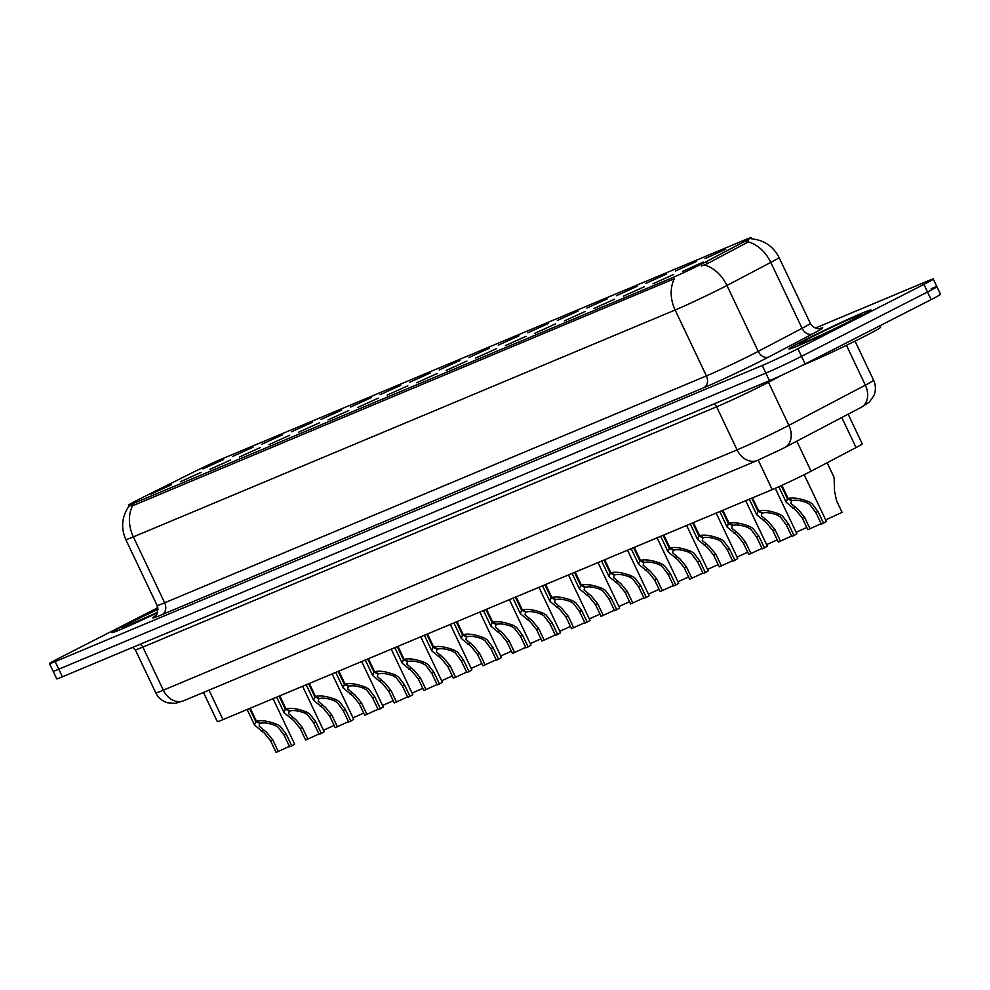 <?xml version="1.0" encoding="UTF-8"?>
<svg xmlns="http://www.w3.org/2000/svg" width="990" height="990" viewBox="0 0 990 990"><rect width="100%" height="100%" fill="white"/><g stroke="black" fill="none" stroke-linecap="round" stroke-linejoin="round"><path stroke-width="1.49" d="M675.514 270.963L696.193 261.595L675.514 270.963M645.975 283.326L666.654 273.97L645.975 283.326M616.423 295.701L637.115 286.345L616.423 295.701M586.884 308.076L607.563 298.72L586.884 308.076M557.345 320.451L578.024 311.083L557.345 320.451M527.806 332.813L548.485 323.458L527.806 332.813M498.267 345.188L518.946 335.833L498.267 345.188M468.728 357.563L489.407 348.208L468.728 357.563M439.189 369.938L459.867 360.57L439.189 369.938M409.637 382.301L430.328 372.945L409.637 382.301M380.098 394.676L400.777 385.32L380.098 394.676M350.559 407.051L371.238 397.695L350.559 407.051M321.02 419.426L341.699 410.058L321.02 419.426M291.481 431.789L312.159 422.433L291.481 431.789M261.942 444.164L282.62 434.808L261.942 444.164M232.403 456.539L253.081 447.183L232.403 456.539M202.851 468.914L223.542 459.546L202.851 468.914M705.053 258.588L725.732 249.233L705.053 258.588M653.004 283.796L673.695 274.44L653.004 283.796M623.465 296.171L644.144 286.815L623.465 296.171M593.926 308.546L614.604 299.19L593.926 308.546M564.387 320.921L585.065 311.553L564.387 320.921M534.847 333.284L555.526 323.928L534.847 333.284M505.308 345.659L525.987 336.303L505.308 345.659M475.757 358.034L496.448 348.678L475.757 358.034M446.218 370.409L466.909 361.041L446.218 370.409M416.679 382.771L437.357 373.416L416.679 382.771M387.139 395.146L407.818 385.791L387.139 395.146M357.6 407.521L378.279 398.166L357.6 407.521M328.061 419.896L348.74 410.528L328.061 419.896M298.522 432.259L319.201 422.903L298.522 432.259M268.971 444.634L289.662 435.278L268.971 444.634M239.431 457.009L260.123 447.653L239.431 457.009M209.892 469.384L230.571 460.016L209.892 469.384M180.353 481.759L201.032 472.391L180.353 481.759M150.814 494.121L171.493 484.766L150.814 494.121M682.543 271.433L703.234 262.065L682.543 271.433M848.145 414.191L862.228 443.854A28.079 1.027 154.6 0 1 856.041 447.554L811.07 471.215A28.079 1.027 154.6 0 1 807.89 472.849A28.079 1.027 154.6 0 1 772.212 489.604L222.998 719.619A28.079 1.027 154.6 0 1 217.33 721.611L203.482 692.443M706.291 261.608A25.27 0.928 154.6 0 1 703.432 263.093A25.27 0.928 154.6 0 1 671.307 278.165L133.823 503.267A25.27 0.928 154.6 0 1 128.712 505.061A25.27 0.928 154.6 0 1 140.431 498.589L192.951 472.391A25.27 0.928 154.6 0 1 221.772 458.976L746.101 239.382A25.27 0.928 154.6 0 1 751.212 237.588A25.27 0.928 154.6 0 1 745.643 240.917L706.291 261.608L707.268 263.674L701.365 266.025M855.855 318.693A45.392 1.658 -25.4 0 0 870.99 310.056A45.392 1.658 -25.4 0 0 847.291 319.646A45.392 1.658 -25.4 0 0 804.127 340.35A45.392 1.658 -25.4 0 0 788.993 348.987A45.392 1.658 -25.4 0 0 812.691 339.384A45.392 1.658 -25.4 0 0 855.855 318.693M157.967 608.85A45.392 1.658 -25.4 0 0 126.93 623.972A45.392 1.658 -25.4 0 0 111.783 632.61A45.392 1.658 -25.4 0 0 157.348 612.798A44.921 1.646 -25.4 0 1 112.204 632.4A44.921 1.646 -25.4 0 1 127.19 623.861A44.921 1.646 -25.4 0 1 157.967 608.875M751.744 238.85C764.193 240.149 773.289 246.362 779.043 257.487A37.434 1.374 154.6 0 1 770.789 262.412L726.932 285.479A37.434 1.374 154.6 0 1 722.7 287.669A37.434 1.374 154.6 0 1 675.13 310.006A32.757 25.765 -112.7 0 1 674.363 278.697L134.615 504.95L129.145 505.977M704.348 264.924L704.311 264.936A32.757 24.366 -117.7 0 1 726.932 285.479L758.229 351.376L802.086 328.309A37.434 1.374 -25.4 0 0 810.327 323.384C814.708 330.611 821.96 328.321 820.252 328.494M157.831 607.724L58.868 658.251A28.079 1.027 -25.4 0 0 49.5 663.597L53.114 671.195A28.079 1.027 -25.4 0 0 58.781 669.203L765.852 373.082A28.079 1.027 -25.4 0 0 801.529 356.338L927.519 292.013A28.079 1.027 -25.4 0 0 936.887 286.667A28.079 1.027 -25.4 0 0 931.219 288.659M746.893 241.053L748.168 240.459M819.745 328.581A46.79 1.72 154.6 0 1 812.481 333.976A9.355 6.967 62.3 0 1 802.086 328.309L770.789 262.412A32.757 24.366 -117.7 0 0 748.353 241.906L707.268 263.674M49.5 663.597A28.079 1.027 -25.4 0 0 55.18 661.605L762.238 365.483A28.079 1.027 -25.4 0 0 797.915 348.728L923.918 284.402A28.079 1.027 -25.4 0 0 933.273 279.056A28.079 1.027 -25.4 0 0 927.605 281.049L815.376 328.061M931.132 299.611A28.079 1.027 -25.4 0 0 940.5 294.265L936.887 286.667A28.079 1.027 -25.4 0 1 927.519 292.013L801.529 356.338A28.079 1.027 -25.4 0 1 765.852 373.082L58.781 669.203A28.079 1.027 -25.4 0 1 53.114 671.195L56.727 678.806A28.079 1.027 -25.4 0 0 62.395 676.813L769.453 380.692A28.079 1.027 -25.4 0 0 805.142 363.936L931.132 299.611L923.918 284.402M821.131 523.673L807.852 529.724L802.346 518.129L795.972 510.296L786.258 502.363L787.471 498.824L781.221 485.644M781.902 485.335L788.176 498.527C793.04 497.289 799.821 498.317 808.521 501.571L811.961 503.588L818.012 511.57L823.519 523.153L826.39 521.433L804.202 474.717M791.505 500.197L790.899 503.415L798.101 509.392L804.536 517.213L810.043 528.796M823.519 523.153L821.329 524.081L815.822 512.486L809.832 504.479L806.33 502.487C800.279 500.358 795.601 499.727 792.309 500.606L788.176 498.527M791.79 500.816L787.471 498.824M825.672 519.923L842.069 512.337L836.562 500.742L834.471 490.743L834.112 477.477L827.133 462.763M802.346 365.347A46.79 1.72 -25.4 0 0 865.074 336.093A46.79 1.72 -25.4 0 0 880.679 327.195L879.986 325.722M804.4 340.238A44.921 1.646 -25.4 0 0 789.414 348.789A44.921 1.646 -25.4 0 0 812.864 339.285A44.921 1.646 -25.4 0 0 855.583 318.805A44.921 1.646 -25.4 0 0 870.569 310.254A44.921 1.646 -25.4 0 0 847.118 319.745A44.921 1.646 -25.4 0 0 804.4 340.238M791.592 536.048L778.301 542.087L772.806 530.504L766.421 522.658L756.707 514.738L757.932 511.199L751.757 498.168M752.449 497.883L758.637 510.902C763.5 509.664 770.282 510.679 778.969 513.946L782.422 515.963L788.473 523.945L793.98 535.528L796.839 533.796L775.244 488.305M761.954 512.572L761.36 515.79L768.562 521.767L774.997 529.588L780.504 541.171M793.98 535.528L791.777 536.444L786.283 524.861L780.293 516.854L776.791 514.862C770.74 512.733 766.062 512.102 762.77 512.981L758.637 510.902M762.251 513.191L757.932 511.199M762.053 548.423L748.762 554.462L743.267 542.879L736.882 535.033L727.167 527.113L728.393 523.562L722.205 510.543M722.91 510.246L729.086 523.277C733.961 522.039 740.743 523.054 749.43 526.321L752.883 528.338L758.934 536.308L764.441 547.903L767.299 546.171L745.718 500.705M732.414 524.947L731.82 528.165L739.023 534.142L745.458 541.963L750.965 553.546M764.441 547.903L762.238 548.819L756.744 537.236L750.754 529.229L747.252 527.237C741.201 525.108 736.523 524.477 733.219 525.343L729.086 523.277M732.711 525.566L728.393 523.562M732.513 560.786L719.223 566.837L713.728 555.254L707.343 547.408L697.628 539.476L698.853 535.937L692.666 522.918M693.371 522.621L699.546 535.639C704.422 534.414 711.204 535.429 719.891 538.696L723.343 540.701L729.395 548.683L734.889 560.278L737.76 558.546L716.166 513.067M702.875 537.31L702.269 540.528L709.484 546.517L715.918 554.326L721.413 565.921M734.889 560.278L732.699 561.194L727.205 549.599L721.215 541.604L717.701 539.612C711.662 537.471 706.984 536.852 703.68 537.718L699.546 535.639M703.172 537.941L698.853 535.937M702.974 573.161L689.684 579.212L684.177 567.616L677.804 559.783L668.089 551.851L669.314 548.312L663.127 535.293M663.832 534.996L670.007 548.014C674.883 546.777 681.652 547.804 690.352 551.059L693.804 553.076L699.856 561.058L705.35 572.641L708.221 570.921L686.627 525.442M673.336 549.685L672.73 552.903L679.932 558.88L686.379 566.701L691.874 578.284M705.35 572.641L703.16 573.569L697.653 561.974L691.663 553.967L688.161 551.975C682.122 549.846 677.445 549.215 674.14 550.093L670.007 548.014M673.633 550.304L669.314 548.312M806.788 527.484L796.133 532.286M777.249 539.859L766.582 544.661M747.71 552.234L737.043 557.036M673.423 585.536L660.144 591.575L654.638 579.991L648.264 572.146L638.55 564.226L639.775 560.687L633.588 547.656M634.281 547.371L640.468 560.389C645.332 559.152 652.113 560.167 660.813 563.434L664.265 565.451L670.317 573.433L675.811 585.016L678.682 583.283L657.088 537.817M643.797 562.06L643.191 565.278L650.393 571.255L656.84 579.076L662.335 590.659M675.811 585.016L673.621 585.932L668.114 574.349L662.124 566.342L658.622 564.35C652.571 562.221 647.905 561.59 644.601 562.468L640.468 560.389M644.094 562.679L639.775 560.687M643.884 597.911L630.605 603.95L625.098 592.366L618.725 584.521L609.011 576.601L610.224 573.049L604.048 560.031M604.741 559.734L610.929 572.764C615.792 571.527 622.574 572.542 631.274 575.809L634.714 577.826L640.765 585.795L646.272 597.391L649.143 595.658L627.549 550.192M614.258 574.435L613.652 577.653L620.854 583.63L627.289 591.451L632.796 603.034M646.272 597.391L644.082 598.307L638.575 586.724L632.585 578.717L629.083 576.725C623.032 574.596 618.366 573.965 615.062 574.831L610.929 572.764M614.543 575.054L610.224 573.049M614.345 610.273L601.066 616.325L595.559 604.741L589.186 596.896L579.472 588.963L580.685 585.424L574.509 572.406M575.202 572.109L581.39 585.127C586.253 583.902 593.035 584.917 601.734 588.184L605.175 590.189L611.226 598.17L616.733 609.766L619.604 608.033L598.01 562.555M584.719 586.81L584.112 590.015L591.315 596.005L597.75 603.813L603.257 615.409M616.733 609.766L614.543 610.682L609.036 599.086L603.046 591.092L599.544 589.1C593.493 586.959 588.815 586.34 585.523 587.206L581.39 585.127M585.003 587.429L580.685 585.424M718.171 564.609L707.504 569.411M688.619 576.972L677.964 581.774M659.08 589.347L648.425 594.149M584.805 622.648L571.515 628.7L566.02 617.104L559.647 609.271L549.92 601.338L551.145 597.799L544.97 584.781M545.663 584.484L551.851 597.502C556.714 596.265 563.496 597.292 572.195 600.546L575.636 602.564L581.687 610.545L587.194 622.128L590.052 620.408L568.47 574.93M555.167 599.173L554.573 602.39L561.775 608.367L568.211 616.188L573.717 627.771M587.194 622.128L584.991 623.057L579.496 611.461L573.507 603.455L570.005 601.462C563.954 599.334 559.276 598.702 555.984 599.581L551.851 597.502M555.464 599.792L551.145 597.799M555.266 635.023L541.976 641.062L536.481 629.479L530.096 621.633L520.381 613.713L521.606 610.174L515.419 597.143M516.124 596.859L522.299 609.877C527.175 608.64 533.957 609.654 542.644 612.921L546.096 614.939L552.148 622.92L557.655 634.503L560.513 632.771L538.931 587.305M525.628 611.548L525.034 614.765L532.236 620.742L538.671 628.563L544.178 640.146M557.655 634.503L555.452 635.419L549.957 623.836L543.968 615.83L540.466 613.837C534.414 611.709 529.737 611.077 526.433 611.956L522.299 609.877M525.925 612.167L521.606 610.174M525.727 647.398L512.436 653.437L506.942 641.854L500.556 634.008L490.842 626.088L492.067 622.537L485.88 609.518M486.585 609.221L492.76 622.252C497.636 621.015 504.417 622.029 513.105 625.296L516.557 627.314L522.609 635.283L528.103 646.878L530.974 645.146L509.392 599.68M496.089 623.923L495.483 627.14L502.697 633.117L509.132 640.938L514.627 652.521M528.103 646.878L525.913 647.794L520.418 636.211L514.429 628.205L510.914 626.212C504.875 624.084 500.197 623.452 496.893 624.319L492.76 622.252M496.386 624.542L492.067 622.537M496.188 659.773L482.897 665.812L477.39 654.229L471.017 646.383L461.303 638.451L462.528 634.912L456.341 621.893M457.046 621.596L463.221 634.615C468.097 633.39 474.878 634.404 483.565 637.671L487.018 639.676L493.07 647.658L498.564 659.253L501.435 657.521L479.841 612.043M466.55 636.298L465.943 639.515L473.146 645.492L479.593 653.301L485.088 664.896M498.564 659.253L496.374 660.169L490.867 648.574L484.877 640.58L481.375 638.587C475.336 636.446 470.658 635.827 467.354 636.694L463.221 634.615M466.847 636.916L462.528 634.912M466.637 672.136L453.358 678.187L447.851 666.592L441.478 658.758L431.764 650.826L432.989 647.287L426.801 634.268M427.494 633.971L433.682 646.99C438.545 645.752 445.327 646.779 454.026 650.034L457.479 652.051L463.53 660.033L469.025 671.616L471.896 669.896L450.302 624.418M437.011 648.66L436.404 651.878L443.607 657.855L450.054 665.676L455.549 677.259M469.025 671.616L466.835 672.544L461.328 660.949L455.338 652.942L451.836 650.95C445.785 648.821 441.119 648.19 437.815 649.069L433.682 646.99M437.308 649.279L432.989 647.287M629.541 601.722L618.886 606.524M600.002 614.097L589.347 618.899M570.463 626.46L559.796 631.261M540.924 638.835L530.256 643.636M511.385 651.21L500.717 656.011M437.097 684.511L423.819 690.55L418.312 678.967L411.939 671.121L402.225 663.201L403.45 659.662L397.262 646.631M397.955 646.346L404.143 659.365C409.006 658.127 415.788 659.142 424.487 662.409L427.928 664.426L433.979 672.408L439.486 683.991L442.357 682.259L420.762 636.793M407.472 661.035L406.865 664.253L414.068 670.23L420.503 678.051L426.009 689.634M439.486 683.991L437.295 684.907L431.789 673.324L425.799 665.317L422.297 663.325C416.246 661.196 411.58 660.565 408.276 661.444L404.143 659.365M407.756 661.654L403.45 659.662M407.558 696.886L394.28 702.925L388.773 691.342L382.4 683.496L372.686 675.576L373.898 672.024L367.723 659.006M368.416 658.709L374.604 671.74C379.467 670.502 386.249 671.517 394.948 674.784L398.388 676.801L404.44 684.771L409.947 696.366L412.818 694.634L391.223 649.168M377.933 673.41L377.326 676.628L384.528 682.605L390.963 690.426L396.47 702.009M409.947 696.366L407.756 697.282L402.249 685.699L396.26 677.692L392.758 675.7C386.706 673.571 382.029 672.94 378.737 673.806L374.604 671.74M378.217 674.029L373.898 672.024M378.019 709.261L364.728 715.3L359.234 703.717L352.861 695.871L343.134 687.939L344.359 684.399L338.184 671.381M338.877 671.084L345.065 684.102C349.928 682.877 356.709 683.892 365.409 687.159L368.849 689.164L374.901 697.146L380.407 708.741L383.279 707.009L361.684 661.53M348.381 685.785L347.787 689.003L354.989 694.98L361.424 702.789L366.931 714.384M380.407 708.741L378.205 709.657L372.71 698.074L366.721 690.067L363.219 688.075C357.167 685.934 352.489 685.315 349.198 686.181L345.065 684.102M348.678 686.404L344.359 684.399M348.48 721.623L335.189 727.675L329.695 716.079L323.309 708.246L313.595 700.314L314.82 696.774L308.632 683.756M309.338 683.459L315.513 696.477C320.389 695.24 327.17 696.267 335.857 699.522L339.31 701.539L345.361 709.521L350.868 721.104L353.727 719.384L332.145 673.905M318.842 698.148L318.248 701.365L325.45 707.343L331.885 715.164L337.392 726.747M350.868 721.104L348.666 722.032L343.171 710.436L337.182 702.43L333.68 700.45C327.628 698.309 322.95 697.678 319.646 698.556L315.513 696.477M319.139 698.767L314.82 696.774M318.941 733.998L305.65 740.037L300.156 728.454L293.77 720.609L284.056 712.689L285.281 709.149L279.093 696.119M279.799 695.834L285.974 708.852C290.85 707.615 297.631 708.63 306.318 711.897L309.771 713.914L315.822 721.896L321.317 733.479L324.188 731.746L302.606 686.28M289.303 710.523L288.696 713.74L295.911 719.718L302.346 727.539L307.841 739.122M321.317 733.479L319.127 734.394L313.632 722.811L307.642 714.805L304.128 712.812C298.089 710.684 293.411 710.053 290.107 710.931L285.974 708.852M289.6 711.142L285.281 709.149M289.402 746.373L276.111 752.412L270.604 740.829L264.231 732.984L254.517 725.064L255.742 721.512L249.554 708.494M250.26 708.209L256.435 721.227C261.31 719.99 268.092 721.005 276.779 724.272L280.232 726.289L286.283 734.271L291.778 745.854L294.649 744.121L273.054 698.655M259.764 722.898L259.157 726.115L266.36 732.093L272.807 739.914L278.301 751.497M291.778 745.854L289.587 746.769L284.081 735.186L278.091 727.18L274.589 725.187C268.55 723.059 263.872 722.428 260.568 723.306L256.435 721.227M260.061 723.517L255.742 721.512M481.833 663.585L471.178 668.386M452.294 675.947L441.639 680.749M422.755 688.322L412.1 693.124M393.216 700.697L382.561 705.499M363.677 713.072L353.009 717.874M334.137 725.435L323.47 730.236M796.814 441.181L811.07 471.215M745.643 240.917L746.621 242.983M133.823 503.267L134.615 504.95M671.307 278.165L672.111 279.836M758.216 460.115L772.212 489.604M841.785 417.532L856.041 447.554M209.001 690.129L222.998 719.619M162.113 614.592A9.355 7.363 67.3 0 0 164.662 602.799L706.415 375.903A37.434 1.374 -25.4 0 0 753.996 353.566A37.434 1.374 -25.4 0 0 758.229 351.376A9.355 6.967 62.3 0 0 768.636 357.043A46.79 1.72 154.6 0 1 703.865 387.696L162.113 614.592A46.79 1.72 154.6 0 1 155.17 616.04M157.088 605.447A37.434 1.374 -25.4 0 0 164.662 602.799L133.365 536.889A37.434 1.374 154.6 0 1 125.792 539.55L157.088 605.447C158.697 617.834 154.168 615.297 154.786 616.362M132.611 505.593A32.757 25.765 67.3 0 0 133.365 536.889L675.13 310.006L706.415 375.903A9.355 7.363 67.3 0 1 703.865 387.696M812.481 333.976L768.636 357.043M55.18 661.605L62.395 676.813M762.238 365.483L769.453 380.692M797.915 348.728L805.142 363.936M713.641 404.068A4.678 3.675 -112.7 0 1 716.624 406.791L737.08 449.881A18.723 14.714 67.3 0 0 757.437 460.449L183.682 700.734A18.723 14.714 67.3 0 1 163.325 690.179L737.08 449.881A37.434 1.374 -25.4 0 0 784.662 427.544A37.434 1.374 -25.4 0 0 788.894 425.354L768.438 382.276A37.434 1.374 154.6 0 1 764.206 384.466A37.434 1.374 154.6 0 1 716.624 406.791L142.869 647.089A37.434 1.374 154.6 0 1 135.296 649.749L155.764 692.827A37.434 1.374 -25.4 0 0 163.325 690.179L142.869 647.089A4.678 3.675 -112.7 0 0 139.887 644.354M784.13 447.814A18.723 13.922 -117.7 0 0 784.823 447.492A18.723 13.922 -117.7 0 0 788.894 425.354L865.347 385.147L846.438 345.324M873.601 380.222C875.89 385.271 876.014 390.382 873.947 395.53L869.455 401.989L861.288 407.274A18.723 13.922 -117.7 0 0 865.347 385.147A37.434 1.374 -25.4 0 0 873.601 380.222L855.038 341.129M782.323 374.963L768.438 382.276A4.678 3.477 62.3 0 1 768.067 381.274M815.822 512.486L818.012 511.57M806.33 502.487L808.521 501.571M792.804 508.155L794.995 507.239M802.346 518.129L804.536 517.213M810.538 337.664A34.143 1.25 -25.4 0 0 806.046 341.736A34.143 1.25 -25.4 0 0 849.445 321.379A34.143 1.25 -25.4 0 0 853.924 317.295A34.143 1.25 -25.4 0 0 810.538 337.664M786.283 524.861L788.473 523.945M776.791 514.862L778.969 513.946M763.265 520.53L765.456 519.614M772.806 530.504L774.997 529.588M756.744 537.236L758.934 536.308M747.252 527.237L749.43 526.321M733.726 532.892L735.916 531.976M743.267 542.879L745.458 541.963M727.205 549.599L729.395 548.683M717.701 539.612L719.891 538.696M704.187 545.267L706.377 544.351M713.728 555.254L715.918 554.326M697.653 561.974L699.856 561.058M688.161 551.975L690.352 551.059M674.648 557.642L676.838 556.726M684.177 567.616L686.379 566.701M157.992 609.308A34.143 1.25 -25.4 0 0 133.341 621.287A34.143 1.25 -25.4 0 0 124.604 627.054A34.143 1.25 -25.4 0 0 157.546 612.253L123.911 627.314M668.114 574.349L670.317 573.433M658.622 564.35L660.813 563.434M645.109 570.017L647.287 569.101M654.638 579.991L656.84 579.076M638.575 586.724L640.765 585.795M629.083 576.725L631.274 575.809M615.57 582.392L617.748 581.464M625.098 592.366L627.289 591.451M609.036 599.086L611.226 598.17M599.544 589.1L601.734 588.184M586.018 594.755L588.208 593.839M595.559 604.741L597.75 603.813M579.496 611.461L581.687 610.545M570.005 601.462L572.195 600.546M556.479 607.13L558.669 606.214M566.02 617.104L568.211 616.188M549.957 623.836L552.148 622.92M540.466 613.837L542.644 612.921M526.94 619.505L529.13 618.589M536.481 629.479L538.671 628.563M520.418 636.211L522.609 635.283M510.914 626.212L513.105 625.296M497.401 631.88L499.591 630.964M506.942 641.854L509.132 640.938M490.867 648.574L493.07 647.658M481.375 638.587L483.565 637.671M467.862 644.243L470.052 643.327M477.39 654.229L479.593 653.301M461.328 660.949L463.53 660.033M451.836 650.95L454.026 650.034M438.322 656.618L440.5 655.702M447.851 666.592L450.054 665.676M431.789 673.324L433.979 672.408M422.297 663.325L424.487 662.409M408.783 668.993L410.961 668.077M418.312 678.967L420.503 678.051M402.249 685.699L404.44 684.771M392.758 675.7L394.948 674.784M379.232 681.368L381.422 680.452M388.773 691.342L390.963 690.426M372.71 698.074L374.901 697.146M363.219 688.075L365.409 687.159M349.693 693.73L351.883 692.814M359.234 703.717L361.424 702.789M343.171 710.436L345.361 709.521M333.68 700.45L335.857 699.522M320.154 706.105L322.344 705.189M329.695 716.079L331.885 715.164M313.632 722.811L315.822 721.896M304.128 712.812L306.318 711.897M290.615 718.48L292.805 717.564M300.156 728.454L302.346 727.539M284.081 735.186L286.283 734.271M274.589 725.187L276.779 724.272M261.075 730.855L263.266 729.939M270.604 740.829L272.807 739.914M128.712 505.061L129.145 505.989M129.17 505.853C121.82 516.458 120.693 527.682 125.792 539.55M933.273 279.056L936.887 286.667M779.043 257.487L810.327 323.384M861.288 407.274L782.508 448.68L757.437 460.449M132.672 647.373L135.296 649.749M183.682 700.734L175.279 703.383L167.421 702.776C162.113 701.118 158.227 697.802 155.764 692.827M786.258 502.363L778.821 486.721M859.221 316.107L849.296 321.441C834.545 328.89 811.763 339.78 800.786 343.753L801.108 343.691M756.707 514.738L749.331 499.183M727.167 527.113L719.792 511.558M697.628 539.476L690.253 523.933M668.089 551.851L660.701 536.308M638.55 564.226L631.162 548.67M609.011 576.601L601.623 561.045M579.472 588.963L572.084 573.42M549.92 601.338L542.545 585.795M520.381 613.713L513.006 598.158M490.842 626.088L483.467 610.533M461.303 638.451L453.915 622.908M431.764 650.826L424.376 635.283M402.225 663.201L394.837 647.646M372.686 675.576L365.298 660.021M343.134 687.939L335.759 672.396M313.595 700.314L306.219 684.771M284.056 712.689L276.68 697.133M254.517 725.064L247.129 709.508"/></g></svg>
